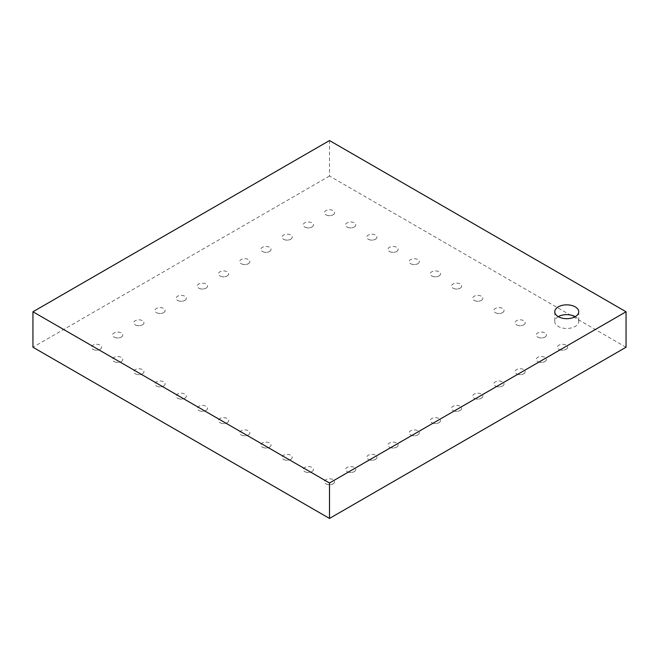<?xml version="1.0" encoding="UTF-8"?>
<svg xmlns="http://www.w3.org/2000/svg" width="659" height="659" viewBox="0 0 659 659"><rect width="100%" height="100%" fill="white"/><g stroke="black" fill="none" stroke-linecap="round" stroke-linejoin="round"><path stroke-width="0.49" stroke-dasharray="3.29 2.47" d="M626.05 347.235L329.5 176.019L329.5 140.556M329.5 176.019L32.95 347.235M206.012 288.164A5.091 2.941 0 0 0 205.765 283.872A5.091 2.941 0 0 0 198.367 284.301A5.091 2.941 0 0 0 199.578 288.535A5.091 2.941 0 0 0 205.237 288.535A5.091 2.941 0 0 0 206.012 288.164M227.19 275.94A5.091 2.941 0 0 0 226.943 271.648A5.091 2.941 0 0 0 219.546 272.068A5.091 2.941 0 0 0 220.765 276.302A5.091 2.941 0 0 0 226.416 276.302A5.091 2.941 0 0 0 227.19 275.94M269.556 251.474A5.091 2.941 0 0 0 269.309 247.183A5.091 2.941 0 0 0 261.911 247.611A5.091 2.941 0 0 0 263.13 251.845A5.091 2.941 0 0 0 268.781 251.845A5.091 2.941 0 0 0 269.556 251.474M248.369 263.707A5.091 2.941 0 0 0 248.13 259.415A5.091 2.941 0 0 0 240.733 259.835A5.091 2.941 0 0 0 241.944 264.07A5.091 2.941 0 0 0 247.595 264.07A5.091 2.941 0 0 0 248.369 263.707M290.734 239.25A5.091 2.941 0 0 0 290.495 234.958A5.091 2.941 0 0 0 283.09 235.378A5.091 2.941 0 0 0 284.309 239.612A5.091 2.941 0 0 0 289.96 239.612A5.091 2.941 0 0 0 290.734 239.25M417.831 263.707A5.091 2.941 0 0 0 417.584 259.415A5.091 2.941 0 0 0 410.186 259.835A5.091 2.941 0 0 0 411.405 264.07A5.091 2.941 0 0 0 417.056 264.07A5.091 2.941 0 0 0 417.831 263.707M396.644 251.474A5.091 2.941 0 0 0 396.405 247.183A5.091 2.941 0 0 0 389.008 247.611A5.091 2.941 0 0 0 390.219 251.845A5.091 2.941 0 0 0 395.87 251.845A5.091 2.941 0 0 0 396.644 251.474M375.465 239.25A5.091 2.941 0 0 0 375.218 234.958A5.091 2.941 0 0 0 367.821 235.378A5.091 2.941 0 0 0 369.04 239.612A5.091 2.941 0 0 0 374.691 239.612A5.091 2.941 0 0 0 375.465 239.25M333.1 214.793A5.091 2.941 0 0 0 332.861 210.501A5.091 2.941 0 0 0 325.455 210.921A5.091 2.941 0 0 0 326.675 215.155A5.091 2.941 0 0 0 332.325 215.155A5.091 2.941 0 0 0 333.1 214.793M354.287 227.017A5.091 2.941 0 0 0 354.04 222.726A5.091 2.941 0 0 0 346.642 223.146A5.091 2.941 0 0 0 347.853 227.388A5.091 2.941 0 0 0 353.512 227.388A5.091 2.941 0 0 0 354.287 227.017M311.921 227.017A5.091 2.941 0 0 0 311.674 222.726A5.091 2.941 0 0 0 304.277 223.146A5.091 2.941 0 0 0 305.488 227.388A5.091 2.941 0 0 0 311.147 227.388A5.091 2.941 0 0 0 311.921 227.017M460.196 288.164A5.091 2.941 0 0 0 459.949 283.872A5.091 2.941 0 0 0 452.552 284.301A5.091 2.941 0 0 0 453.763 288.535A5.091 2.941 0 0 0 459.422 288.535A5.091 2.941 0 0 0 460.196 288.164M439.009 275.94A5.091 2.941 0 0 0 438.77 271.648A5.091 2.941 0 0 0 431.365 272.068A5.091 2.941 0 0 0 432.584 276.302A5.091 2.941 0 0 0 438.235 276.302A5.091 2.941 0 0 0 439.009 275.94M142.459 324.854A5.091 2.941 0 0 0 142.22 320.562A5.091 2.941 0 0 0 134.815 320.982A5.091 2.941 0 0 0 136.034 325.216A5.091 2.941 0 0 0 141.685 325.216A5.091 2.941 0 0 0 142.459 324.854M163.646 312.621A5.091 2.941 0 0 0 163.399 308.33A5.091 2.941 0 0 0 156.002 308.758A5.091 2.941 0 0 0 157.213 312.992A5.091 2.941 0 0 0 162.872 312.992A5.091 2.941 0 0 0 163.646 312.621M184.825 300.397A5.091 2.941 0 0 0 184.586 296.105A5.091 2.941 0 0 0 177.18 296.525A5.091 2.941 0 0 0 178.4 300.759A5.091 2.941 0 0 0 184.05 300.759A5.091 2.941 0 0 0 184.825 300.397M121.281 361.544A5.091 2.941 0 0 0 121.034 357.252A5.091 2.941 0 0 0 113.636 357.672A5.091 2.941 0 0 0 114.855 361.906A5.091 2.941 0 0 0 120.506 361.906A5.091 2.941 0 0 0 121.281 361.544M142.459 373.768A5.091 2.941 0 0 0 142.22 369.477A5.091 2.941 0 0 0 134.815 369.905A5.091 2.941 0 0 0 136.034 374.139A5.091 2.941 0 0 0 141.685 374.139A5.091 2.941 0 0 0 142.459 373.768M121.281 337.087A5.091 2.941 0 0 0 121.034 332.795A5.091 2.941 0 0 0 113.636 333.215A5.091 2.941 0 0 0 114.855 337.449A5.091 2.941 0 0 0 120.506 337.449A5.091 2.941 0 0 0 121.281 337.087M100.094 349.311A5.091 2.941 0 0 0 99.855 345.019A5.091 2.941 0 0 0 92.458 345.448A5.091 2.941 0 0 0 93.669 349.682A5.091 2.941 0 0 0 99.32 349.682A5.091 2.941 0 0 0 100.094 349.311M184.825 398.234A5.091 2.941 0 0 0 184.586 393.942A5.091 2.941 0 0 0 177.18 394.362A5.091 2.941 0 0 0 178.4 398.596A5.091 2.941 0 0 0 184.05 398.596A5.091 2.941 0 0 0 184.825 398.234M163.646 386.001A5.091 2.941 0 0 0 163.399 381.709A5.091 2.941 0 0 0 156.002 382.129A5.091 2.941 0 0 0 157.213 386.363A5.091 2.941 0 0 0 162.872 386.363A5.091 2.941 0 0 0 163.646 386.001M227.19 422.691A5.091 2.941 0 0 0 226.943 418.399A5.091 2.941 0 0 0 219.546 418.819A5.091 2.941 0 0 0 220.765 423.053A5.091 2.941 0 0 0 226.416 423.053A5.091 2.941 0 0 0 227.19 422.691M206.012 410.458A5.091 2.941 0 0 0 205.765 406.166A5.091 2.941 0 0 0 198.367 406.595A5.091 2.941 0 0 0 199.578 410.829A5.091 2.941 0 0 0 205.237 410.829A5.091 2.941 0 0 0 206.012 410.458M248.369 434.915A5.091 2.941 0 0 0 248.13 430.624A5.091 2.941 0 0 0 240.733 431.052A5.091 2.941 0 0 0 241.944 435.286A5.091 2.941 0 0 0 247.595 435.286A5.091 2.941 0 0 0 248.369 434.915M481.375 300.397A5.091 2.941 0 0 0 481.136 296.105A5.091 2.941 0 0 0 473.73 296.525A5.091 2.941 0 0 0 474.95 300.759A5.091 2.941 0 0 0 480.6 300.759A5.091 2.941 0 0 0 481.375 300.397M502.562 312.621A5.091 2.941 0 0 0 502.315 308.33A5.091 2.941 0 0 0 494.917 308.758A5.091 2.941 0 0 0 496.128 312.992A5.091 2.941 0 0 0 501.787 312.992A5.091 2.941 0 0 0 502.562 312.621M269.556 447.148A5.091 2.941 0 0 0 269.309 442.856A5.091 2.941 0 0 0 261.911 443.276A5.091 2.941 0 0 0 263.13 447.51A5.091 2.941 0 0 0 268.781 447.51A5.091 2.941 0 0 0 269.556 447.148M417.831 434.915A5.091 2.941 0 0 0 417.584 430.624A5.091 2.941 0 0 0 410.186 431.052A5.091 2.941 0 0 0 411.405 435.286A5.091 2.941 0 0 0 417.056 435.286A5.091 2.941 0 0 0 417.831 434.915M439.009 422.691A5.091 2.941 0 0 0 438.77 418.399A5.091 2.941 0 0 0 431.365 418.819A5.091 2.941 0 0 0 432.584 423.053A5.091 2.941 0 0 0 438.235 423.053A5.091 2.941 0 0 0 439.009 422.691M460.196 410.458A5.091 2.941 0 0 0 459.949 406.166A5.091 2.941 0 0 0 452.552 406.595A5.091 2.941 0 0 0 453.763 410.829A5.091 2.941 0 0 0 459.422 410.829A5.091 2.941 0 0 0 460.196 410.458M502.562 386.001A5.091 2.941 0 0 0 502.315 381.709A5.091 2.941 0 0 0 494.917 382.129A5.091 2.941 0 0 0 496.128 386.363A5.091 2.941 0 0 0 501.787 386.363A5.091 2.941 0 0 0 502.562 386.001M481.375 398.234A5.091 2.941 0 0 0 481.136 393.942A5.091 2.941 0 0 0 473.73 394.362A5.091 2.941 0 0 0 474.95 398.596A5.091 2.941 0 0 0 480.6 398.596A5.091 2.941 0 0 0 481.375 398.234M290.734 459.381A5.091 2.941 0 0 0 290.495 455.089A5.091 2.941 0 0 0 283.09 455.509A5.091 2.941 0 0 0 284.309 459.743A5.091 2.941 0 0 0 289.96 459.743A5.091 2.941 0 0 0 290.734 459.381M311.921 471.605A5.091 2.941 0 0 0 311.674 467.313A5.091 2.941 0 0 0 304.277 467.742A5.091 2.941 0 0 0 305.488 471.976A5.091 2.941 0 0 0 311.147 471.976A5.091 2.941 0 0 0 311.921 471.605M333.1 483.838A5.091 2.941 0 0 0 332.861 479.546A5.091 2.941 0 0 0 325.455 479.966A5.091 2.941 0 0 0 326.675 484.2A5.091 2.941 0 0 0 332.325 484.2A5.091 2.941 0 0 0 333.1 483.838M354.287 471.605A5.091 2.941 0 0 0 354.04 467.313A5.091 2.941 0 0 0 346.642 467.742A5.091 2.941 0 0 0 347.853 471.976A5.091 2.941 0 0 0 353.512 471.976A5.091 2.941 0 0 0 354.287 471.605M375.465 459.381A5.091 2.941 0 0 0 375.218 455.089A5.091 2.941 0 0 0 367.821 455.509A5.091 2.941 0 0 0 369.04 459.743A5.091 2.941 0 0 0 374.691 459.743A5.091 2.941 0 0 0 375.465 459.381M396.644 447.148A5.091 2.941 0 0 0 396.405 442.856A5.091 2.941 0 0 0 389.008 443.276A5.091 2.941 0 0 0 390.219 447.51A5.091 2.941 0 0 0 395.87 447.51A5.091 2.941 0 0 0 396.644 447.148M566.106 349.311A5.091 2.941 0 0 0 565.859 345.019A5.091 2.941 0 0 0 558.461 345.448A5.091 2.941 0 0 0 559.68 349.682A5.091 2.941 0 0 0 565.331 349.682A5.091 2.941 0 0 0 566.106 349.311M544.919 337.087A5.091 2.941 0 0 0 544.68 332.795A5.091 2.941 0 0 0 537.283 333.215A5.091 2.941 0 0 0 538.494 337.449A5.091 2.941 0 0 0 544.145 337.449A5.091 2.941 0 0 0 544.919 337.087M544.919 361.544A5.091 2.941 0 0 0 544.68 357.252A5.091 2.941 0 0 0 537.283 357.672A5.091 2.941 0 0 0 538.494 361.906A5.091 2.941 0 0 0 544.145 361.906A5.091 2.941 0 0 0 544.919 361.544M523.74 324.854A5.091 2.941 0 0 0 523.493 320.562A5.091 2.941 0 0 0 516.096 320.982A5.091 2.941 0 0 0 517.315 325.216A5.091 2.941 0 0 0 522.966 325.216A5.091 2.941 0 0 0 523.74 324.854M523.74 373.768A5.091 2.941 0 0 0 523.493 369.477A5.091 2.941 0 0 0 516.096 369.905A5.091 2.941 0 0 0 517.315 374.139A5.091 2.941 0 0 0 522.966 374.139A5.091 2.941 0 0 0 523.74 373.768M558.264 316.658L558.264 316.658A11.986 6.92 0 0 0 554.754 321.551A11.986 6.92 0 0 0 566.74 328.47A11.986 6.92 0 0 0 578.726 321.551A11.986 6.92 0 0 0 575.216 316.658M554.754 311.765L554.754 321.551M578.726 311.765L578.726 321.551M199.578 288.535A7.867 7.867 0 0 0 205.237 288.535M220.765 276.302A7.867 7.867 0 0 0 226.416 276.302M263.13 251.845A7.867 7.867 0 0 0 268.781 251.845M241.944 264.07A7.867 7.867 0 0 0 247.595 264.07M284.309 239.612A7.867 7.867 0 0 0 289.96 239.612M411.405 264.07A7.867 7.867 0 0 0 417.056 264.07M390.219 251.845A7.867 7.867 0 0 0 395.87 251.845M369.04 239.612A7.867 7.867 0 0 0 374.691 239.612M326.675 215.155A7.867 7.867 0 0 0 332.325 215.155M347.853 227.388A7.867 7.867 0 0 0 353.512 227.388M305.488 227.388A7.867 7.867 0 0 0 311.147 227.388M453.763 288.535A7.867 7.867 0 0 0 459.422 288.535M432.584 276.302A7.867 7.867 0 0 0 438.235 276.302M136.034 325.216A7.867 7.867 0 0 0 141.685 325.216M157.213 312.992A7.867 7.867 0 0 0 162.872 312.992M178.4 300.759A7.867 7.867 0 0 0 184.05 300.759M114.855 361.906A7.867 7.867 0 0 0 120.506 361.906M136.034 374.139A7.867 7.867 0 0 0 141.685 374.139M114.855 337.449A7.867 7.867 0 0 0 120.506 337.449M93.669 349.682A7.867 7.867 0 0 0 99.32 349.682M178.4 398.596A7.867 7.867 0 0 0 184.05 398.596M157.213 386.363A7.867 7.867 0 0 0 162.872 386.363M220.765 423.053A7.867 7.867 0 0 0 226.416 423.053M199.578 410.829A7.867 7.867 0 0 0 205.237 410.829M241.944 435.286A7.867 7.867 0 0 0 247.595 435.286M474.95 300.759A7.867 7.867 0 0 0 480.6 300.759M496.128 312.992A7.867 7.867 0 0 0 501.787 312.992M263.13 447.51A7.867 7.867 0 0 0 268.781 447.51M411.405 435.286A7.867 7.867 0 0 0 417.056 435.286M432.584 423.053A7.867 7.867 0 0 0 438.235 423.053M453.763 410.829A7.867 7.867 0 0 0 459.422 410.829M496.128 386.363A7.867 7.867 0 0 0 501.787 386.363M474.95 398.596A7.867 7.867 0 0 0 480.6 398.596M284.309 459.743A7.867 7.867 0 0 0 289.96 459.743M305.488 471.976A7.867 7.867 0 0 0 311.147 471.976M326.675 484.2A7.867 7.867 0 0 0 332.325 484.2M347.853 471.976A7.867 7.867 0 0 0 353.512 471.976M369.04 459.743A7.867 7.867 0 0 0 374.691 459.743M390.219 447.51A7.867 7.867 0 0 0 395.87 447.51M559.68 349.682A7.867 7.867 0 0 0 565.331 349.682M538.494 337.449A7.867 7.867 0 0 0 544.145 337.449M538.494 361.906A7.867 7.867 0 0 0 544.145 361.906M517.315 325.216A7.867 7.867 0 0 0 522.966 325.216M517.315 374.139A7.867 7.867 0 0 0 522.966 374.139"/><path stroke-width="0.99" d="M329.5 482.981L329.5 518.444L626.05 347.235L626.05 311.765L329.5 482.981L32.95 311.765L329.5 140.556L626.05 311.765M558.264 306.872A11.986 6.92 180 0 1 571.328 305.372A11.986 6.92 180 0 1 578.726 311.765A11.986 6.92 180 0 1 566.74 318.684A11.986 6.92 180 0 1 554.754 311.765A11.986 6.92 180 0 1 558.264 306.872M329.5 518.444L32.95 347.235L32.95 311.765M575.216 316.658A11.986 6.92 0 0 0 558.264 316.658"/></g></svg>
